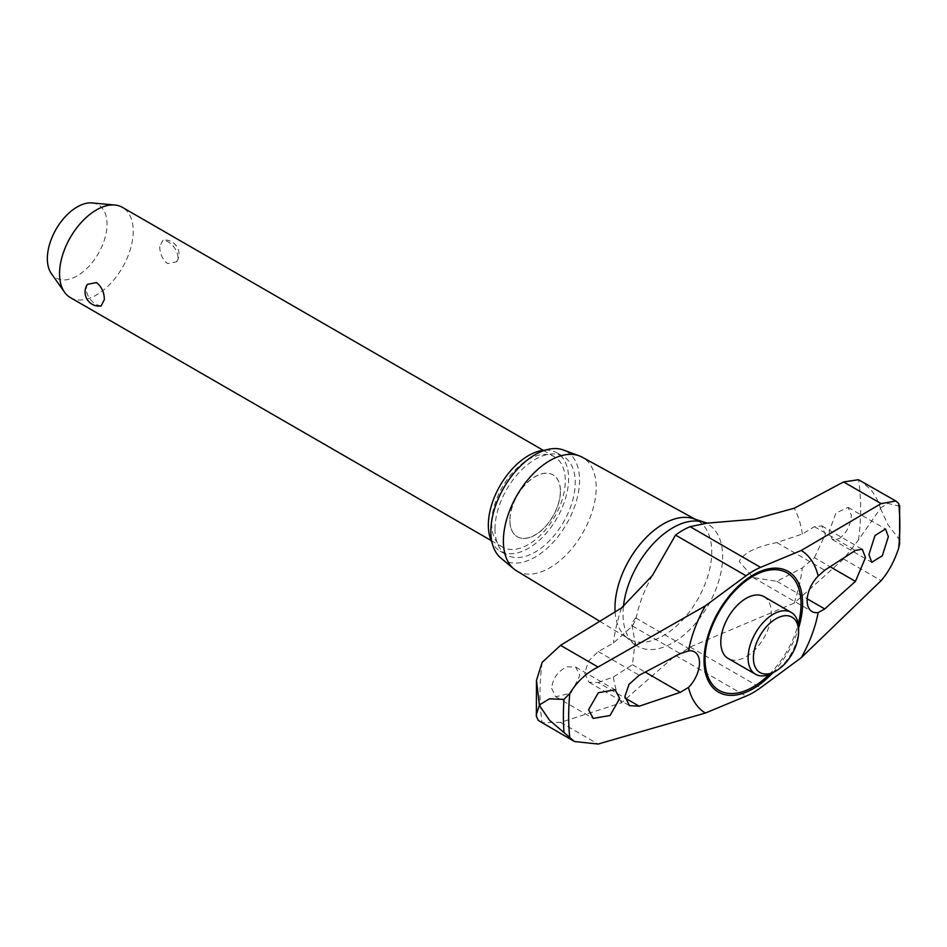 <?xml version="1.0" encoding="UTF-8"?>
<svg xmlns="http://www.w3.org/2000/svg" width="947" height="947" viewBox="0 0 947 947"><rect width="100%" height="100%" fill="white"/><g stroke="black" fill="none" stroke-linecap="round" stroke-linejoin="round"><path stroke-width="0.71" stroke-dasharray="4.74 3.55" d="M542.146 662.379A226.724 130.899 120 0 0 540.015 693.713A226.724 130.899 120 0 0 542.146 722.585L560.541 722.383L621.516 702.781L675.531 655.431A74.422 42.97 120 0 0 682.811 651.808A74.422 42.97 120 0 0 690.103 647.026L794.213 603.073L843.588 558.967L858.503 539.944L880.45 508.456A241.177 139.245 120 0 0 880.45 508.231A241.177 139.245 120 0 0 880.45 508.006L877.147 499.519L873.536 493.375L871.193 490.155L861.202 481.017M899.65 505.402L898.821 506.077L887.931 503.402L880.45 508.006M839.16 538.713C846.464 533.232 850.548 525.443 851.4 515.334L848.11 507.391L835.988 513.002L829.087 531.622L832.318 539.53L839.16 538.713M814.42 557.688L825.311 534.38L821.771 525.905L814.42 526.71L802.346 534.001L776.86 542.595C755.99 546.715 743.431 553.012 739.216 561.464L753.102 577.54L776.86 581.316L802.346 567.916L814.42 557.688L830.27 566.839M858.503 539.944A226.724 130.899 120 0 0 860.634 508.598A226.724 130.899 120 0 0 858.503 479.727M615.112 611.916A68.433 39.514 120 0 0 625.707 636.644A68.433 39.514 120 0 0 628.725 638.834A68.433 39.514 120 0 0 681.603 621.031A68.433 39.514 120 0 0 711.742 551.876A68.433 39.514 120 0 0 697.146 520.317A68.433 39.514 120 0 0 693.749 518.79M763.909 596.622A35.726 20.621 -60 0 1 771.308 612.981A35.726 20.621 -60 0 1 746.058 656.733A35.726 20.621 -60 0 1 728.196 658.496M516.577 570.852A65.627 37.892 120 0 0 567.289 553.782A65.627 37.892 120 0 0 596.196 487.456A65.627 37.892 120 0 0 582.204 457.188M500.88 558.091A62.727 36.211 120 0 0 550.124 545.46A62.727 36.211 120 0 0 579.564 480.224A62.727 36.211 120 0 0 563.299 449.979M551.675 688.386L555.771 696.791L571.029 692.991L579.884 675.507L575.717 667.055L567.004 666.795C557.819 671.186 552.705 678.383 551.675 688.386M598.208 682.515L613.384 677.022L632.418 664.711L635.117 642.125L631.578 623.611L635.603 617.882L635.97 619.208L632.418 625.991L613.384 643.108L598.208 651.548L588.572 660.994L584.666 673.317L589.022 682.278L598.208 682.515L624.937 697.951M798.605 628.737A35.726 20.621 -60 0 1 773.356 672.488M560.364 491.185A35.726 20.621 -60 0 1 544.774 527.136A35.726 20.621 -60 0 1 517.24 536.7A35.726 20.621 -60 0 1 509.841 520.353A35.726 20.621 -60 0 1 525.443 484.402A35.726 20.621 -60 0 1 552.965 474.838A35.726 20.621 -60 0 1 560.364 491.185M509.948 520.412A35.726 20.621 120 0 0 517.346 536.771A35.726 20.621 120 0 0 544.88 527.195A35.726 20.621 120 0 0 560.47 491.244A35.726 20.621 120 0 0 553.072 474.897A35.726 20.621 120 0 0 525.549 484.462A35.726 20.621 120 0 0 509.948 520.412M545.212 450.156A56.761 32.766 -60 0 1 556.86 452.784A56.761 32.766 -60 0 1 568.614 478.768A56.761 32.766 -60 0 1 543.838 535.895A56.761 32.766 -60 0 1 500.099 551.095A56.761 32.766 -60 0 1 492.002 542.335M494.973 528.947A56.761 32.766 120 0 0 506.728 554.93A56.761 32.766 120 0 0 550.467 539.719A56.761 32.766 120 0 0 575.243 482.603A56.761 32.766 120 0 0 563.489 456.62A56.761 32.766 120 0 0 519.749 471.819A56.761 32.766 120 0 0 494.973 528.947M70.35 297.595A52.097 30.079 120 0 0 110.491 283.638A52.097 30.079 120 0 0 133.231 231.222A52.097 30.079 120 0 0 122.435 207.369M159.747 246.528C159.794 253.689 162.422 259.371 167.619 263.597L176.722 261.774L178.024 257.075C177.148 250.387 173.68 245.19 167.619 241.473L162.991 240.147L159.747 246.528M491.635 523.206A52.097 30.079 120 0 0 502.431 547.058A52.097 30.079 120 0 0 542.572 533.102A52.097 30.079 120 0 0 565.312 480.674A52.097 30.079 120 0 0 554.516 456.833A52.097 30.079 120 0 0 514.375 470.789A52.097 30.079 120 0 0 491.635 523.206M101.104 305.988L96.487 304.662C90.415 300.945 86.946 295.748 86.07 289.06L87.373 284.36M92.155 202.942A42.213 24.373 -60 0 1 107.047 224.167A42.213 24.373 -60 0 1 84.946 270.215A42.213 24.373 -60 0 1 51.375 273.588M539.849 721.543L542.146 722.585M880.45 508.456L887.931 524.65L898.821 538.831L899.603 543.72M898.821 538.819A237.602 137.185 120 0 0 899.425 522.105A237.602 137.185 120 0 0 898.821 506.077M794.213 603.073A135.22 78.068 120 0 0 802.346 567.916M623.398 606.743A70.445 40.674 120 0 0 623.019 614.047A70.445 40.674 120 0 0 634.076 643.782A70.445 40.674 120 0 0 672.832 642.8A70.445 40.674 120 0 0 722.644 556.528A70.445 40.674 120 0 0 704.118 522.472M769.142 674.513A67.853 39.17 120 0 0 798.262 624.085M613.384 677.022A135.22 78.068 120 0 0 621.516 702.781M632.418 664.711L645.345 672.169M802.346 534.001A135.22 78.068 120 0 0 794.213 508.243M814.42 526.71L855.449 550.408M776.86 542.595L824.719 570.224M776.86 581.316L807.211 598.835M621.516 607.95A135.22 78.068 120 0 0 613.384 643.108M632.418 625.991L680.277 653.619M598.208 651.548L639.237 675.235M772.752 672.82A69.687 40.236 120 0 0 798.605 628.05M560.541 722.383L598.078 744.058M843.588 558.967L881.124 580.641M675.531 655.431L746.035 696.14M690.103 647.026L760.595 687.723M599.853 621.327L628.725 638.834M589.022 682.278L629.506 705.657M821.771 525.905L862.267 549.272M555.771 696.791L593.189 718.394M848.11 507.391L885.516 528.994M500.099 551.095L506.728 554.93M491.162 540.548L502.431 547.058M176.722 261.774A14.063 14.063 0 0 0 162.991 240.147M543.247 450.322L554.516 456.833M556.86 452.784L563.489 456.62M832.318 539.53L871.773 562.305M575.717 667.055L615.171 689.83M753.102 577.54L812.064 611.584M625.707 636.644L636.254 646.245L635.117 642.125M652.376 575.504C643.972 590.715 638.503 605.287 635.97 619.208M635.603 617.882L694.565 651.927M695.512 519.418L697.146 520.317"/><path stroke-width="1.42" d="M707.338 523.135L693.749 518.79A68.433 39.514 120 0 0 642.492 541.447A68.433 39.514 120 0 0 614.97 607.749A68.433 39.514 120 0 0 615.112 611.916M776.007 670.961L773.356 672.488A35.726 20.621 -60 0 1 755.493 674.252L728.196 658.496A35.726 20.621 -60 0 1 720.797 642.149A35.726 20.621 -60 0 1 746.058 598.397A35.726 20.621 -60 0 1 763.909 596.622L791.207 612.389A35.726 20.621 -60 0 1 798.605 628.737L798.605 631.803A31.973 18.455 120 0 0 776.007 618.746A31.973 18.455 120 0 0 753.398 657.905A31.973 18.455 120 0 0 776.007 670.961A31.973 18.455 120 0 0 798.605 631.803M895.815 500.999L858.503 479.727L843.588 481.94L794.213 508.243L754.416 519.193L707.208 523.135L690.103 526.674A74.422 42.97 120 0 0 682.811 530.284A74.422 42.97 120 0 0 675.531 535.079L652.376 575.504L621.516 607.95L560.541 645.357L542.146 662.379L536.487 680.348L539.364 704.935L549.402 698.85L563.998 699.383L569.798 693.405C576.936 681.722 586.359 672.926 598.078 667.031L705.373 605.82L746.035 575.788A74.422 42.97 -60 0 1 760.595 567.371L801.257 550.456L881.124 503.615L895.815 500.999L898.715 503.508L898.821 506.077M539.364 704.935A241.177 139.245 120 0 0 539.364 705.16A241.177 139.245 120 0 0 539.364 705.373L536.416 714.322L536.345 716.323L538.346 720.466L574.462 741.525L549.402 720.099L539.364 705.373M695.512 519.418L582.204 457.188A65.627 37.892 120 0 0 579.185 455.815A65.627 37.892 120 0 0 529.929 477.3A65.627 37.892 120 0 0 503.39 541.045A65.627 37.892 120 0 0 513.878 568.922A65.627 37.892 120 0 0 516.577 570.852L599.853 621.327M579.185 455.815L563.299 449.979A62.727 36.211 120 0 0 516.222 470.517A62.727 36.211 120 0 0 490.854 531.445A62.727 36.211 120 0 0 500.88 558.091L513.878 568.922M639.237 706.213L629.506 705.657L624.866 696.53L629.033 684.338L639.237 675.235L680.277 653.619L688.481 650.944A23.817 13.743 -60 0 1 694.565 651.927A23.817 13.743 -60 0 1 699.502 662.829A23.817 13.743 -60 0 1 688.481 687.439L680.277 692.34L639.237 706.213L624.937 697.951M855.449 550.408L862.267 549.272L865.511 557.594L855.449 581.375L824.719 608.945L818.161 612.567A23.817 13.743 -60 0 1 812.064 611.584A23.817 13.743 -60 0 1 807.14 600.682A23.817 13.743 -60 0 1 818.161 576.072L824.719 570.224L855.449 550.408M619.717 698.495L610.022 715.518L593.189 718.394L588.62 709.717L598.326 692.719L615.171 689.83L619.717 698.495M868.92 554.622L874.992 535.517L885.516 528.994L888.357 536.665L882.308 555.782L871.773 562.305L868.92 554.622M755.493 674.252A35.726 20.621 -60 0 1 748.094 657.905A35.726 20.621 -60 0 1 763.684 621.954A35.726 20.621 -60 0 1 791.207 612.389M492.002 542.335A56.761 32.766 -60 0 1 488.344 525.112A56.761 32.766 -60 0 1 545.212 450.156M543.247 450.322L122.435 207.369A52.097 30.079 120 0 0 114.859 205.025A52.097 30.079 120 0 0 77.997 226.25A52.097 30.079 120 0 0 59.554 273.754A52.097 30.079 120 0 0 64.526 292.209A52.097 30.079 120 0 0 70.35 297.595L491.162 540.548M104.348 299.607L101.104 305.988A14.063 14.063 0 0 1 87.373 284.36L96.487 282.537C101.672 286.763 104.3 292.445 104.348 299.607M64.526 292.209L51.375 273.588A42.213 24.373 -60 0 1 47.35 258.638A42.213 24.373 -60 0 1 62.289 220.142A42.213 24.373 -60 0 1 92.155 202.942L114.859 205.025M899.65 505.402L899.603 543.72L898.715 548.1C894.299 561.346 888.44 572.201 881.124 580.641L801.257 657.692A94.38 54.488 120 0 0 818.161 612.567M818.161 576.072A94.38 54.488 120 0 0 801.257 550.456M705.373 605.82A94.38 54.488 120 0 0 688.481 650.944M688.481 687.439A94.38 54.488 120 0 0 705.373 713.044L598.078 744.058L574.462 741.525M801.257 657.692L760.595 687.723A74.422 42.97 -60 0 1 746.035 696.14L705.373 713.044M704.118 522.472A70.445 40.674 120 0 0 672.832 527.775A70.445 40.674 120 0 0 623.398 606.743M798.262 624.085A67.853 39.17 120 0 0 801.032 603.902A67.853 39.17 120 0 0 753.054 576.202A67.853 39.17 120 0 0 705.077 659.301A67.853 39.17 120 0 0 753.054 687.001A67.853 39.17 120 0 0 769.142 674.513M798.605 628.05A69.687 40.236 120 0 0 802.594 603.298A69.687 40.236 120 0 0 753.315 574.853A69.687 40.236 120 0 0 704.035 660.201A69.687 40.236 120 0 0 753.315 688.658A69.687 40.236 120 0 0 772.752 672.82M563.998 699.383A237.602 137.185 120 0 0 563.394 716.11A237.602 137.185 120 0 0 563.998 732.138M645.345 672.169L680.277 692.34M807.211 598.835L824.719 608.945M830.27 566.839L855.449 581.375M898.715 548.1A234.169 135.196 120 0 0 898.715 503.508M843.588 481.94L881.124 503.615M690.103 526.674L760.595 567.371M675.531 535.079L746.035 575.788M560.541 645.357L598.078 667.031M569.798 693.405A234.169 135.196 120 0 0 569.798 737.997M536.487 680.348L536.345 716.323"/></g></svg>
